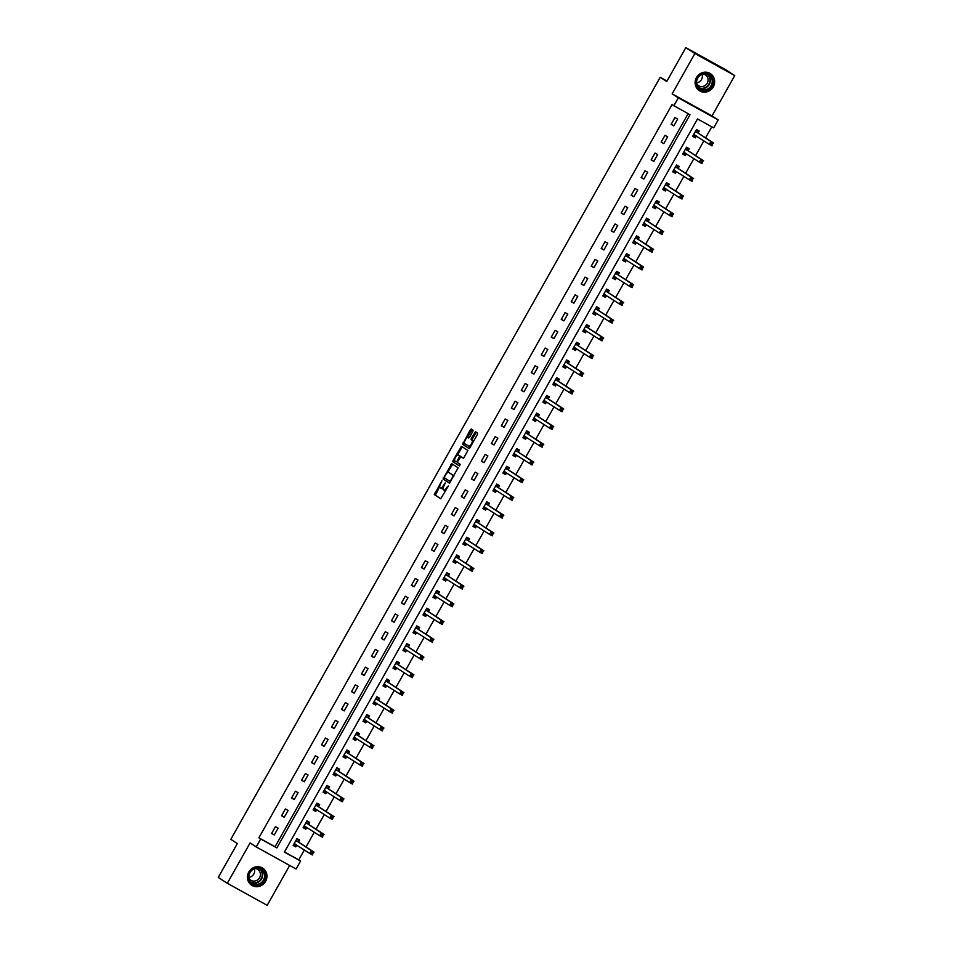 <?xml version="1.0" encoding="UTF-8"?>
<svg xmlns="http://www.w3.org/2000/svg" width="953" height="953" viewBox="0 0 953 953"><rect width="100%" height="100%" fill="white"/><g stroke="black" fill="none" stroke-linecap="round" stroke-linejoin="round"><path stroke-width="1.43" d="M441.93 480.8L434.282 494.619L440.703 498.764L448.363 486.03L446.993 487.245A4.098 1.358 -61 0 1 443.872 490.092L443.312 489.723A4.098 1.358 -61 0 1 444.181 485.422L445.242 482.945L443.681 485.101A4.098 1.358 -61 0 1 440.56 487.948A4.098 1.358 -61 0 1 440.536 487.924L440 487.579A4.098 1.358 -61 0 1 440.87 483.278L441.93 480.8M696.488 77.515A10.173 9.601 122.9 0 0 699.359 90.714A10.173 9.601 122.9 0 0 713.285 86.818A10.173 9.601 122.9 0 0 710.414 73.619A10.173 9.601 122.9 0 0 696.488 77.515M248.781 872.055A10.173 9.601 122.9 0 0 251.663 885.242A10.173 9.601 122.9 0 0 265.589 881.358A10.173 9.601 122.9 0 0 262.718 868.159A10.173 9.601 122.9 0 0 248.781 872.055M472.795 431.483L473.069 430.137L471.27 428.969L470.294 429.863L462.598 444.372L469.007 448.518L469.996 447.636L477.417 434.473L477.679 433.127L475.499 431.709L471.354 438.237L471.08 439.583L472.164 440.274A3.431 1.132 -61 0 1 471.449 443.848A3.431 1.132 -61 0 1 468.816 446.254L464.576 443.514A3.431 1.132 -61 0 1 465.29 439.952A3.431 1.132 -61 0 1 467.911 437.534L468.65 438.011L469.626 437.117L472.795 431.483M469.9 446.85L468.816 446.254A3.431 1.132 -61 0 0 468.816 446.254L469.877 446.838A3.431 1.132 -61 0 0 469.9 446.85A3.431 1.132 -61 0 0 470.46 446.814M443.848 490.068A4.098 1.358 -61 0 0 443.872 490.092L444.944 490.688A4.098 1.358 -61 0 0 444.944 490.688A4.098 1.358 -61 0 0 445.825 490.521M673.831 105.807L678.322 97.849L718.181 119.911L713.69 127.869L697.536 118.922L284.411 852.101L300.564 861.047L296.085 869.005L256.226 846.931L260.717 838.974L276.87 847.92L689.996 114.753L672.02 104.627L258.894 837.806L260.717 838.974M256.226 846.931L250.067 842.94L227.326 883.288L218.261 877.415L237.345 843.548L230.817 839.331L660.203 77.288L666.731 81.517L685.815 47.65L694.88 53.523L672.151 93.859L678.322 97.849M451.722 463.67L443.05 479.061L449.459 483.207L458.143 467.816L451.722 463.67M454.569 460.263L454.176 460.966L453.104 460.37L461.49 446.314L467.911 450.471L463.492 458.333M463.48 458.333L460.871 456.642L457.785 461.276L457.523 462.622L460.228 464.373L459.346 465.934L452.83 461.717L453.104 460.37M685.815 47.65L725.674 69.712L734.739 75.585L694.88 53.523M227.326 883.288L267.185 905.35L289.676 865.443M666.993 81.053L660.203 77.288M258.894 837.806L275.06 846.752L688.102 113.705M274.273 834.983L278.109 828.169L275.417 826.68L271.569 833.494L274.273 834.983L271.676 833.303M284.256 817.257L288.104 810.443L285.4 808.942L281.564 815.768L284.256 817.257L281.671 815.577M294.251 799.531L298.086 792.705L295.394 791.216L291.547 798.042L294.251 799.531L291.654 797.852M304.233 781.805L308.081 774.98L305.377 773.491L301.541 780.316L304.233 781.805L301.648 780.126M314.228 764.08L318.064 757.254L315.372 755.765L311.524 762.579L314.228 764.08L311.631 762.4M324.211 746.342L328.058 739.528L325.354 738.039L321.518 744.853L324.211 746.342L321.626 744.674M334.205 728.616L338.041 721.802L335.349 720.313L331.501 727.127L334.205 728.616L331.608 726.948M344.188 710.89L348.036 704.076L345.331 702.587L341.496 709.401L344.188 710.89L341.603 709.223M354.182 693.165L358.018 686.351L355.326 684.862L351.49 691.675L354.182 693.165L351.586 691.497M364.165 675.439L368.013 668.625L365.321 667.136L361.473 673.95L364.165 675.439L361.58 673.759M374.16 657.713L377.996 650.899L375.303 649.398L371.467 656.224L374.16 657.713L371.563 656.033M384.142 639.987L387.99 633.161L385.298 631.672L381.45 638.498L384.142 639.987L381.557 638.307M394.137 622.261L397.973 615.435L395.281 613.946L391.445 620.772L394.137 622.261L391.54 620.582M404.12 604.536L407.967 597.71L405.275 596.221L401.427 603.035L404.12 604.536L401.535 602.856M414.114 586.798L417.95 579.984L415.258 578.495L411.422 585.309L414.114 586.798L411.517 585.13M424.097 569.072L427.945 562.258L425.252 560.769L421.405 567.583L424.097 569.072L421.512 567.404M434.091 551.346L437.927 544.532L435.235 543.043L431.399 549.857L434.091 551.346L431.495 549.678M444.074 533.62L447.922 526.806L445.23 525.317L441.382 532.131L444.074 533.62L441.489 531.953M454.069 515.895L457.905 509.081L455.212 507.592L451.377 514.406L454.069 515.895L451.472 514.215M464.051 498.169L467.899 491.355L465.207 489.854L461.359 496.68L464.051 498.169L461.466 496.489M474.046 480.443L477.882 473.617L475.19 472.128L471.354 478.954L474.046 480.443L471.449 478.763M484.029 462.717L487.876 455.891L485.184 454.402L481.336 461.228L484.029 462.717L481.444 461.038M494.023 444.991L497.859 438.166L495.167 436.677L491.331 443.49L494.023 444.991L491.426 443.312M504.006 427.254L507.854 420.44L505.161 418.951L501.314 425.765L504.006 427.254L501.421 425.586M514.001 409.528L517.836 402.714L515.144 401.225L511.308 408.039L514.001 409.528L511.404 407.86M523.983 391.802L527.831 384.988L525.139 383.499L521.291 390.313L523.983 391.802L521.398 390.134M533.978 374.076L537.814 367.262L535.121 365.773L531.286 372.587L533.978 374.076L531.381 372.409M543.96 356.351L547.808 349.537L545.116 348.048L541.268 354.861L543.96 356.351L541.375 354.671M553.955 338.625L557.791 331.811L555.099 330.31L551.263 337.136L553.955 338.625L551.358 336.945M563.938 320.899L567.785 314.073L565.093 312.584L561.246 319.41L563.938 320.899L561.353 319.219M573.932 303.173L577.768 296.347L575.076 294.858L571.24 301.684L573.932 303.173L571.335 301.493M583.915 285.447L587.763 278.621L585.071 277.132L581.223 283.946L583.915 285.447L581.33 283.768M593.91 267.71L597.745 260.896L595.053 259.407L591.217 266.221L593.91 267.71L591.313 266.042M603.892 249.984L607.74 243.17L605.048 241.681L601.2 248.495L603.892 249.984L601.307 248.316M613.887 232.258L617.723 225.444L615.03 223.955L611.195 230.769L613.887 232.258L611.29 230.59M623.87 214.532L627.717 207.718L625.025 206.229L621.177 213.043L623.87 214.532L621.285 212.864M633.864 196.806L637.7 189.992L635.008 188.503L631.172 195.317L633.864 196.806L631.267 195.127M643.847 179.081L647.695 172.267L645.002 170.766L641.155 177.592L643.847 179.081L641.262 177.401M653.841 161.355L657.677 154.529L654.985 153.04L651.149 159.866L653.841 161.355L651.244 159.675M663.824 143.629L667.672 136.803L664.98 135.314L661.132 142.14L663.824 143.629L661.239 141.949M673.819 125.903L677.654 119.077L674.962 117.588L671.126 124.402L673.819 125.903L671.222 124.224M284.482 851.97L298.754 859.868L304.341 849.969M306.044 846.943L314.323 832.231M316.027 829.217L324.318 814.505M326.021 811.48L334.3 796.779M336.004 793.754L344.295 779.054M345.999 776.028L354.278 761.328M355.981 758.302L364.272 743.602M365.976 740.576L374.255 725.876M375.959 722.85L384.25 708.15M385.953 705.125L394.232 690.425M395.936 687.399L404.227 672.687M405.93 669.673L414.21 654.961M415.913 651.935L424.204 637.235M425.908 634.21L434.187 619.51M435.902 616.484L444.181 601.784M445.885 598.758L454.164 584.058M455.879 581.032L464.159 566.332M465.862 563.306L474.141 548.606M475.857 545.581L484.136 530.881M485.839 527.855L494.119 513.143M495.834 510.129L504.113 495.417M505.817 492.391L514.096 477.691M515.811 474.665L524.09 459.965M525.794 456.94L534.085 442.24M535.789 439.214L544.068 424.514M545.771 421.488L554.062 406.788M555.766 403.762L564.045 389.062M565.748 386.036L574.04 371.336M575.743 368.311L584.022 353.599M585.726 350.585L594.017 335.873M595.72 332.847L603.999 318.147M605.703 315.121L613.994 300.421M615.698 297.396L623.977 282.696M625.68 279.67L633.971 264.97M635.675 261.944L643.954 247.244M645.657 244.218L653.949 229.518M655.652 226.492L663.931 211.792M665.635 208.767L673.926 194.055M675.629 191.041L683.909 176.329M685.612 173.303L693.903 158.603M695.607 155.577L703.886 140.877M705.589 137.851L711.808 126.82M298.623 841.928L299.659 840.093L296.967 838.604L293.119 845.418L295.811 846.907L296.824 845.108M308.605 824.202L309.642 822.368L306.949 820.878L303.114 827.692L305.806 829.181L306.818 827.383L305.115 827.966L303.471 827.049M318.6 806.476L319.636 804.642L316.944 803.153L313.096 809.967L315.788 811.456L316.801 809.657M328.582 788.75L329.619 786.916L326.927 785.415L323.091 792.241L325.783 793.73L326.796 791.931M338.577 771.025L339.613 769.19L336.921 767.689L333.074 774.515L335.766 776.004L336.778 774.193L335.075 774.777L333.431 773.872M348.56 753.299L349.596 751.452L346.904 749.963L343.068 756.789L345.76 758.278L346.773 756.468L345.069 757.051L343.425 756.146M358.554 735.573L359.591 733.727L356.899 732.238L353.051 739.051L355.743 740.552L356.767 738.742M368.537 717.847L369.573 716.001L366.881 714.512L363.045 721.326L365.738 722.827L366.75 721.016L365.047 721.6L363.403 720.694M378.532 700.11L379.568 698.275L376.876 696.786L373.028 703.6L375.72 705.089L376.745 703.29M388.514 682.384L389.551 680.549L386.858 679.06L383.023 685.874L385.715 687.363L386.727 685.564M398.509 664.658L399.545 662.823L396.853 661.334L393.005 668.148L395.698 669.637L396.722 667.839M408.492 646.932L409.528 645.098L406.836 643.609L403 650.422L405.692 651.912L406.705 650.113M418.486 629.206L419.523 627.372L416.83 625.871L412.983 632.697L415.675 634.186L416.699 632.375M428.469 611.481L429.505 609.646L426.813 608.145L422.977 614.971L425.669 616.46L426.682 614.649M438.463 593.755L439.5 591.908L436.808 590.419L432.96 597.245L435.652 598.734L436.677 596.923L434.961 597.507L433.317 596.602M448.446 576.029L449.482 574.183L446.79 572.693L442.954 579.507L445.647 581.008L446.659 579.198L444.956 579.781L443.312 578.876M458.441 558.303L459.477 556.457L456.785 554.968L452.937 561.782L455.629 563.283L456.654 561.472M468.423 540.565L469.46 538.731L466.767 537.242L462.932 544.056L465.624 545.545L466.636 543.746L464.933 544.33L463.289 543.424M478.418 522.84L479.454 521.005L476.762 519.516L472.914 526.33L475.607 527.819L476.631 526.02L474.916 526.604L473.272 525.687M488.401 505.114L489.437 503.279L486.745 501.79L482.909 508.604L485.601 510.093L486.614 508.294M498.395 487.388L499.432 485.553L496.739 484.064L492.892 490.878L495.584 492.367L496.608 490.569M508.378 469.662L509.414 467.828L506.722 466.327L502.886 473.153L505.578 474.642L506.591 472.831L504.887 473.427L503.244 472.509M518.372 451.936L519.409 450.102L516.717 448.601L512.869 455.427L515.561 456.916L516.586 455.105M528.355 434.211L529.391 432.364L526.699 430.875L522.863 437.701L525.556 439.19L526.568 437.379M538.35 416.485L539.386 414.638L536.694 413.149L532.846 419.963L535.538 421.464L536.563 419.654M548.332 398.759L549.369 396.913L546.677 395.424L542.841 402.237L545.533 403.738L546.545 401.928L544.842 402.511L543.198 401.606M558.327 381.021L559.363 379.187L556.671 377.698L552.823 384.512L555.516 386.001L556.54 384.202M568.31 363.296L569.346 361.461L566.654 359.972L562.818 366.786L565.51 368.275L566.523 366.476M578.304 345.57L579.341 343.735L576.648 342.246L572.801 349.06L575.493 350.549L576.517 348.75L574.814 349.334L573.17 348.417M588.287 327.844L589.323 326.009L586.631 324.52L582.795 331.334L585.487 332.823L586.5 331.025M598.281 310.118L599.318 308.284L596.626 306.783L592.778 313.608L595.47 315.098L596.495 313.287M608.264 292.392L609.301 290.558L606.608 289.057L602.772 295.883L605.465 297.372L606.477 295.561L604.774 296.145L603.13 295.239M618.259 274.667L619.295 272.82L616.603 271.331L612.755 278.157L615.447 279.646L616.472 277.835M628.241 256.941L629.278 255.094L626.586 253.605L622.75 260.419L625.442 261.92L626.455 260.109M638.236 239.215L639.272 237.368L636.58 235.879L632.732 242.693L635.425 244.194L636.449 242.384L634.746 242.967L633.102 242.062M648.219 221.477L649.255 219.643L646.563 218.154L642.727 224.968L645.419 226.457L646.432 224.658M658.213 203.751L659.25 201.917L656.557 200.428L652.71 207.242L655.402 208.731L656.426 206.932M668.196 186.026L669.232 184.191L666.54 182.702L662.704 189.516L665.397 191.005L666.409 189.206M678.191 168.3L679.227 166.465L676.535 164.976L672.687 171.79L675.379 173.279L676.404 171.48L674.7 172.064L673.056 171.147M688.173 150.574L689.21 148.739L686.517 147.238L682.682 154.064L685.374 155.553L686.386 153.743M698.168 132.848L699.204 131.014L696.512 129.513L692.664 136.339L695.356 137.828L696.381 136.017M672.151 93.859L712.01 115.921L734.739 75.585M712.01 115.921L718.181 119.911M298.754 859.868L300.564 861.047M275.06 846.752L276.87 847.92M295.811 846.907L293.226 845.24M305.806 829.181L303.209 827.514M315.788 811.456L313.203 809.776M325.783 793.73L323.186 792.05M335.766 776.004L333.181 774.324M345.76 758.278L343.163 756.599M355.743 740.552L353.158 738.873M365.738 722.827L363.141 721.147M375.72 705.089L373.135 703.421M385.715 687.363L383.118 685.695M395.698 669.637L393.112 667.97M405.692 651.912L403.095 650.232M415.675 634.186L413.09 632.506M425.669 616.46L423.072 614.78M435.652 598.734L433.067 597.054M445.647 581.008L443.05 579.329M455.629 563.283L453.044 561.603M465.624 545.545L463.027 543.877M475.607 527.819L473.022 526.151M485.601 510.093L483.004 508.425M495.584 492.367L492.999 490.688M505.578 474.642L502.981 472.962M515.561 456.916L512.976 455.236M525.556 439.19L522.959 437.51M535.538 421.464L532.953 419.785M545.533 403.738L542.936 402.059M555.516 386.001L552.931 384.333M565.51 368.275L562.913 366.607M575.493 350.549L572.908 348.881M585.487 332.823L582.891 331.144M595.47 315.098L592.885 313.418M605.465 297.372L602.868 295.692M615.447 279.646L612.862 277.966M625.442 261.92L622.845 260.24M635.425 244.194L632.84 242.515M645.419 226.457L642.834 224.789M655.402 208.731L652.817 207.063M665.397 191.005L662.811 189.337M675.379 173.279L672.794 171.6M685.374 155.553L682.789 153.874M695.356 137.828L692.771 136.148M441.632 488.544L441.608 488.52A4.098 1.358 -61 0 0 441.632 488.544A4.098 1.358 -61 0 0 443.169 487.853M439.702 486.649L435.366 495.215L440.87 498.776M444.61 477.941L444.134 479.657L449.637 483.219M452.639 464.254L447.672 472.509M444.515 476.81L444.324 477.751L449.959 481.396L451.555 479.156A4.098 1.358 -61 0 0 452.425 474.844L448.577 472.354A4.098 1.358 -61 0 0 448.553 472.343A4.098 1.358 -61 0 0 445.432 475.19L444.515 476.81M453.795 476.369A4.098 1.358 -61 0 0 453.497 475.44L452.425 474.844M449.602 472.926A4.098 1.358 -61 0 1 449.625 472.938A4.098 1.358 -61 0 0 449.625 472.938L453.497 475.44M457.571 454.95L461.597 447.803L460.513 447.207M462.408 446.909L461.597 447.803M463.646 458.345L461.955 457.237M459.489 465.922L452.83 461.717M458.179 454.903A3.431 1.132 -61 0 0 458.155 454.891A3.431 1.132 -61 0 0 455.534 457.309A3.431 1.132 -61 0 0 454.819 460.871L456.308 461.836L457.297 460.954L459.668 455.868L458.179 454.903L459.263 455.498A3.431 1.132 -61 0 0 459.239 455.486A3.431 1.132 -61 0 0 459.215 455.474L458.155 454.891M460.835 456.63L459.668 455.868M459.263 455.498L460.752 456.463M454.176 460.966L453.902 462.312M473.486 441.442A3.431 1.132 -61 0 0 473.236 440.87L472.164 440.274M476.417 432.305L472.426 438.833L472.164 440.179L473.236 440.87M464.325 442.942L463.682 444.968L469.174 448.529M472.188 429.565L467.351 437.582M293.476 844.775L295.12 845.692L296.8 845.085M296.681 839.093L298.325 840.01L296.74 838.985M294.155 843.584L309.737 853.459L311.345 850.612L314.037 852.113L298.718 842.202L298.325 840.01M313.215 852.816L312.429 854.948L309.737 853.459L312.572 853.959L313.215 852.816L312.143 852.22L311.5 853.352M312.143 852.22L311.345 850.612L295.93 840.439M312.572 853.959L312.429 854.948M257 867.861A8.803 8.315 -57.1 0 1 265.351 876.164A8.803 8.315 -57.1 0 1 256.786 885.17A8.803 8.315 -57.1 0 1 248.435 876.867A8.803 8.315 -57.1 0 1 257 867.861M256.619 884.408A8.148 7.695 122.9 0 0 261.146 869.553A8.148 7.695 122.9 0 0 249.245 874.389A8.148 7.695 122.9 0 0 256.619 884.408M254.391 868.874A6.421 6.063 -57.1 0 1 248.9 877.368M255.487 868.552A6.421 6.063 -57.1 0 1 254.153 881.108A6.421 6.063 -57.1 0 1 249.055 878.499M250.186 884.062A10.114 9.542 122.9 0 0 266.149 879.011A10.114 9.542 122.9 0 0 261.027 867.301M711.867 85.996A8.803 8.315 -57.1 0 1 700.276 89.642A8.803 8.315 -57.1 0 1 697.322 77.955A8.803 8.315 -57.1 0 1 708.913 74.31A8.803 8.315 -57.1 0 1 711.867 85.996M697.679 78.134A8.148 7.695 122.9 0 0 699.99 88.7A8.148 7.695 122.9 0 0 711.141 85.591A8.148 7.695 122.9 0 0 708.841 75.013A8.148 7.695 122.9 0 0 697.679 78.134M702.099 74.334A6.421 6.063 -57.1 0 1 696.595 82.828M703.195 74.012A6.421 6.063 -57.1 0 1 707.233 83.197A6.421 6.063 -57.1 0 1 696.762 83.959M697.894 89.522A10.114 9.542 122.9 0 0 712.939 86.604A10.114 9.542 122.9 0 0 708.734 72.762M306.675 821.367L308.319 822.284L306.735 821.26M304.15 825.858L319.731 835.733L321.328 832.886L324.02 834.375L308.712 824.476L308.319 822.284M323.21 835.09L322.424 837.222L319.731 835.733L322.567 836.222L323.21 835.09L322.126 834.494L321.483 835.626M322.126 834.494L321.328 832.886L305.913 822.713M322.567 836.222L322.424 837.222M313.454 809.323L315.098 810.241L316.777 809.633M316.658 803.641L318.302 804.558L316.718 803.534M314.133 808.132L329.714 818.008L331.322 815.16L334.015 816.65L318.695 806.75L318.302 804.558M333.193 817.364L332.406 819.497L329.714 818.008L332.549 818.496L333.193 817.364L332.12 816.769L331.477 817.9M332.12 816.769L331.322 815.16L315.908 804.987M332.549 818.496L332.406 819.497M323.448 791.598L325.092 792.515L326.772 791.907M326.653 785.915L328.297 786.833L326.712 785.808M324.127 790.394L339.709 800.282L341.305 797.435L343.997 798.924L328.69 789.024L328.297 786.833M343.187 799.638L342.401 801.771L339.709 800.282L342.544 800.77L343.187 799.638L342.103 799.043L341.46 800.175M342.103 799.043L341.305 797.435L325.89 787.261M342.544 800.77L342.401 801.771M336.635 768.189L338.279 769.095L336.695 768.082M334.11 772.669L349.691 782.544L351.3 779.709L353.992 781.198L338.672 771.299L338.279 769.095M353.17 781.913L352.384 784.045L349.691 782.544L352.527 783.044L353.17 781.913L352.098 781.317L351.454 782.449M352.098 781.317L351.3 779.709L335.885 769.536M352.527 783.044L352.384 784.045M346.63 750.464L348.274 751.369L346.689 750.345M344.104 754.943L359.686 764.818L361.282 761.983L363.975 763.472L348.667 753.573L348.274 751.369M363.164 764.187L362.378 766.307L359.686 764.818L362.521 765.319L363.164 764.187L362.08 763.591L361.437 764.723M362.08 763.591L361.282 761.983L345.868 751.81M362.521 765.319L362.378 766.307M353.408 738.42L355.052 739.325L356.732 738.73M356.613 732.738L358.257 733.643L356.672 732.619M354.087 737.217L369.669 747.092L371.277 744.257L373.969 745.746L358.65 735.835L358.257 733.643M373.147 746.449L372.361 748.581L369.669 747.092L372.504 747.593L373.147 746.449L372.075 745.854L371.432 746.997M372.075 745.854L371.277 744.257L355.862 734.084M372.504 747.593L372.361 748.581M366.607 715.012L368.251 715.917L366.667 714.893M364.082 719.491L379.663 729.367L381.26 726.531L383.952 728.021L368.644 718.109L368.251 715.917M383.142 728.723L382.356 730.856L379.663 729.367L382.498 729.867L383.142 728.723L382.058 728.128L381.414 729.271M382.058 728.128L381.26 726.531L365.845 716.346M382.498 729.867L382.356 730.856M373.385 702.969L375.029 703.874L376.709 703.266M376.59 697.286L378.234 698.192L376.649 697.167M374.064 701.765L389.646 711.641L391.254 708.806L393.946 710.295L378.627 700.384L378.234 698.192M393.124 710.998L392.338 713.13L389.646 711.641L392.481 712.141L393.124 710.998L392.052 710.402L391.409 711.546M392.052 710.402L391.254 708.806L375.839 698.62M392.481 712.141L392.338 713.13M383.38 685.231L385.024 686.148L386.704 685.541M386.584 679.549L388.228 680.466L386.644 679.441M384.059 684.04L399.641 693.915L401.237 691.068L403.929 692.569L388.621 682.658L388.228 680.466M403.119 693.272L402.333 695.404L399.641 693.915L402.476 694.415L403.119 693.272L402.035 692.676L401.392 693.808M402.035 692.676L401.237 691.068L385.822 680.895M402.476 694.415L402.333 695.404M393.363 667.505L395.007 668.422L396.686 667.815M396.567 661.823L398.211 662.74L396.627 661.716M394.042 666.314L409.623 676.189L411.231 673.342L413.924 674.831L398.604 664.932L398.211 662.74M413.102 675.546L412.315 677.678L409.623 676.189L412.458 676.678L413.102 675.546L412.03 674.95L411.386 676.082M412.03 674.95L411.231 673.342L395.817 663.169M412.458 676.678L412.315 677.678M403.357 649.779L405.001 650.696L406.681 650.089M406.562 644.097L408.206 645.014L406.621 643.99M404.036 648.588L419.618 658.463L421.214 655.616L423.906 657.105L408.599 647.206L408.206 645.014M423.096 657.82L422.31 659.952L419.618 658.463L422.453 658.952L423.096 657.82L422.012 657.225L421.381 658.356M422.012 657.225L421.214 655.616L405.799 645.443M422.453 658.952L422.31 659.952M413.34 632.053L414.984 632.971L416.664 632.363M416.544 626.371L418.188 627.288L416.604 626.264M414.019 630.85L429.6 640.738L431.209 637.891L433.901 639.38L418.581 629.48L418.188 627.288M433.079 640.094L432.293 642.227L429.6 640.738L432.436 641.226L433.079 640.094L432.007 639.499L431.364 640.63M432.007 639.499L431.209 637.891L415.794 627.717M432.436 641.226L432.293 642.227M423.335 614.328L424.978 615.233L426.658 614.637M426.539 608.645L428.183 609.551L426.599 608.538M424.014 613.124L439.595 623L441.191 620.165L443.884 621.654L428.576 611.755L428.183 609.551M443.074 622.369L442.287 624.501L439.595 623L442.43 623.5L443.074 622.369L441.989 621.773L441.358 622.905M441.989 621.773L441.191 620.165L425.777 609.991M442.43 623.5L442.287 624.501M436.522 590.92L438.166 591.825L436.581 590.8M433.996 595.399L449.578 605.274L451.186 602.439L453.878 603.928L438.559 594.029L438.166 591.825M453.056 604.643L452.27 606.763L449.578 605.274L452.413 605.774L453.056 604.643L451.984 604.047L451.341 605.179M451.984 604.047L451.186 602.439L435.771 592.266M452.413 605.774L452.27 606.763M446.516 573.194L448.16 574.099L446.576 573.075M443.991 577.673L459.572 587.548L461.169 584.713L463.861 586.202L448.553 576.291L448.16 574.099M463.051 586.905L462.265 589.037L459.572 587.548L462.408 588.049L463.051 586.905L461.967 586.309L461.335 587.453M461.967 586.309L461.169 584.713L445.754 574.54M462.408 588.049L462.265 589.037M453.294 561.15L454.938 562.056L456.618 561.46M456.499 555.468L458.143 556.373L456.558 555.349M453.973 559.947L469.555 569.823L471.163 566.987L473.855 568.476L458.548 558.565L458.143 556.373M473.033 569.179L472.247 571.312L469.555 569.823L472.39 570.323L473.033 569.179L471.961 568.584L471.318 569.727M471.961 568.584L471.163 566.987L455.748 556.802M472.39 570.323L472.247 571.312M466.493 537.742L468.137 538.648L466.553 537.623M463.968 542.221L479.55 552.097L481.146 549.262L483.838 550.751L468.531 540.839L468.137 538.648M483.028 551.453L482.242 553.586L479.55 552.097L482.385 552.597L483.028 551.453L481.944 550.858L481.313 552.001M481.944 550.858L481.146 549.262L465.731 539.076M482.385 552.597L482.242 553.586M476.476 520.004L478.12 520.922L476.548 519.897M473.951 524.495L489.532 534.371L491.14 531.524L493.833 533.025L478.525 523.114L478.12 520.922M493.011 533.728L492.224 535.86L489.532 534.371L492.367 534.871L493.011 533.728L491.939 533.132L491.295 534.264M491.939 533.132L491.14 531.524L475.726 521.351M492.367 534.871L492.224 535.86M483.266 507.961L484.91 508.878L486.59 508.271M486.471 502.279L488.115 503.196L486.53 502.171M483.945 506.77L499.527 516.645L501.123 513.798L503.815 515.287L488.508 505.388L488.115 503.196M503.005 516.002L502.219 518.134L499.527 516.645L502.362 517.134L503.005 516.002L501.921 515.406L501.29 516.538M501.921 515.406L501.123 513.798L485.708 503.625M502.362 517.134L502.219 518.134M493.249 490.235L494.893 491.152L496.573 490.545M496.453 484.553L498.097 485.47L496.525 484.446M493.928 489.044L509.51 498.919L511.118 496.072L513.81 497.561L498.502 487.662L498.097 485.47M512.988 498.276L512.202 500.408L509.51 498.919L512.357 499.408L512.988 498.276L511.916 497.68L511.273 498.812M511.916 497.68L511.118 496.072L495.703 485.899M512.357 499.408L512.202 500.408M506.448 466.827L508.092 467.744L506.508 466.72M503.923 471.306L519.504 481.194L521.1 478.346L523.793 479.835L508.485 469.936L508.092 467.744M522.983 480.55L522.196 482.683L519.504 481.194L522.339 481.682L522.983 480.55L521.899 479.955L521.267 481.086M521.899 479.955L521.1 478.346L505.686 468.173M522.339 481.682L522.196 482.683M513.226 454.784L514.87 455.689L516.55 455.093M516.431 449.101L518.075 450.007L516.502 448.994M513.905 453.58L529.487 463.456L531.095 460.621L533.787 462.11L518.48 452.21L518.075 450.007M532.965 462.824L532.179 464.957L529.487 463.456L532.334 463.956L532.965 462.824L531.893 462.229L531.25 463.361M531.893 462.229L531.095 460.621L515.68 450.447M532.334 463.956L532.179 464.957M523.221 437.058L524.865 437.963L526.544 437.367M526.425 431.375L528.069 432.281L526.485 431.256M523.9 435.855L539.481 445.73L541.078 442.895L543.77 444.384L528.462 434.485L528.069 432.281M542.96 445.099L542.174 447.219L539.481 445.73L542.317 446.23L542.96 445.099L541.876 444.503L541.244 445.635M541.876 444.503L541.078 442.895L525.663 432.722M542.317 446.23L542.174 447.219M533.203 419.332L534.847 420.237L536.527 419.642M536.408 413.65L538.052 414.555L536.479 413.531M533.883 418.129L549.464 428.004L551.072 425.169L553.764 426.658L538.457 416.747L538.052 414.555M552.943 427.361L552.156 429.493L549.464 428.004L552.311 428.505L552.943 427.361L551.87 426.765L551.227 427.909M551.87 426.765L551.072 425.169L535.657 414.996M552.311 428.505L552.156 429.493M546.403 395.924L548.046 396.829L546.462 395.805M543.877 400.403L559.459 410.278L561.055 407.443L563.747 408.932L548.44 399.021L548.046 396.829M562.937 409.635L562.151 411.767L559.459 410.278L562.294 410.779L562.937 409.635L561.853 409.04L561.222 410.183M561.853 409.04L561.055 407.443L545.64 397.258M562.294 410.779L562.151 411.767M553.193 383.88L554.837 384.786L556.504 384.178M556.385 378.198L558.029 379.103L556.457 378.079M553.86 382.677L569.441 392.553L571.05 389.706L573.742 391.206L558.434 381.295L558.029 379.103M572.92 391.909L572.134 394.042L569.441 392.553L572.288 393.053L572.92 391.909L571.848 391.314L571.204 392.457M571.848 391.314L571.05 389.706L555.635 379.532M572.288 393.053L572.134 394.042M563.175 366.143L564.819 367.06L566.499 366.452M566.38 360.46L568.024 361.378L566.439 360.353M563.854 364.951L579.436 374.827L581.032 371.98L583.724 373.481L568.417 363.569L568.024 361.378M582.914 374.184L582.128 376.316L579.436 374.827L582.271 375.327L582.914 374.184L581.83 373.588L581.199 374.72M581.83 373.588L581.032 371.98L565.617 361.806M582.271 375.327L582.128 376.316M576.362 342.735L578.006 343.652L576.434 342.627M573.837 347.226L589.419 357.101L591.027 354.254L593.719 355.743L578.411 345.844L578.006 343.652M592.897 356.458L592.111 358.59L589.419 357.101L592.266 357.589L592.897 356.458L591.825 355.862L591.182 356.994M591.825 355.862L591.027 354.254L575.612 344.081M592.266 357.589L592.111 358.59M583.153 330.691L584.797 331.608L586.476 331.001M586.357 325.009L588.001 325.926L586.417 324.902M583.832 329.5L599.413 339.375L601.009 336.528L603.702 338.017L588.394 328.118L588.001 325.926M602.892 338.732L602.105 340.864L599.413 339.375L602.248 339.864L602.892 338.732L601.808 338.136L601.176 339.268M601.808 338.136L601.009 336.528L585.595 326.355M602.248 339.864L602.105 340.864M593.147 312.965L594.791 313.882L596.459 313.275M596.34 307.283L597.984 308.2L596.411 307.176M593.814 311.762L609.396 321.649L611.004 318.802L613.696 320.291L598.389 310.392L597.984 308.2M612.874 321.006L612.088 323.138L609.396 321.649L612.243 322.138L612.874 321.006L611.802 320.411L611.159 321.542M611.802 320.411L611.004 318.802L595.589 308.629M612.243 322.138L612.088 323.138M606.334 289.557L607.978 290.462L606.394 289.45M603.809 294.036L619.39 303.912L620.987 301.077L623.679 302.566L608.371 292.666L607.978 290.462M622.869 303.28L622.083 305.413L619.39 303.912L622.226 304.412L622.869 303.28L621.785 302.685L621.153 303.816M621.785 302.685L620.987 301.077L605.572 290.903M622.226 304.412L622.083 305.413M613.124 277.514L614.768 278.419L616.436 277.823M616.317 271.831L617.961 272.737L616.388 271.712M613.792 276.31L629.373 286.186L630.981 283.351L633.674 284.84L618.366 274.94L617.961 272.737M632.852 285.555L632.077 287.675L629.373 286.186L632.22 286.686L632.852 285.555L631.779 284.959L631.136 286.091M631.779 284.959L630.981 283.351L615.567 273.177M632.22 286.686L632.077 287.675M623.107 259.788L624.751 260.693L626.431 260.098M626.312 254.106L627.956 255.011L626.371 253.986M623.786 258.585L639.368 268.46L640.964 265.625L643.656 267.114L628.349 257.203L627.956 255.011M642.846 267.817L642.06 269.949L639.368 268.46L642.203 268.96L642.846 267.817L641.762 267.221L641.131 268.365M641.762 267.221L640.964 265.625L625.549 255.452M642.203 268.96L642.06 269.949M636.294 236.38L637.938 237.285L636.366 236.261M633.769 240.859L649.35 250.734L650.959 247.899L653.651 249.388L638.343 239.477L637.938 237.285M652.829 250.091L652.055 252.223L649.35 250.734L652.197 251.235L652.829 250.091L651.757 249.495L651.113 250.639M651.757 249.495L650.959 247.899L635.544 237.714M652.197 251.235L652.055 252.223M643.084 224.336L644.728 225.242L646.408 224.634M646.289 218.654L647.933 219.559L646.348 218.535M643.763 223.133L659.345 233.008L660.941 230.161L663.633 231.662L648.326 221.751L647.933 219.559M662.823 232.365L662.037 234.498L659.345 233.008L662.18 233.509L662.823 232.365L661.739 231.77L661.108 232.913M661.739 231.77L660.941 230.161L645.526 219.988M662.18 233.509L662.037 234.498M653.079 206.598L654.723 207.516L656.391 206.908M656.272 200.916L657.915 201.833L656.343 200.809M653.746 205.407L669.328 215.283L670.936 212.436L673.628 213.937L658.32 204.025L657.915 201.833M672.806 214.639L672.032 216.772L669.328 215.283L672.175 215.783L672.806 214.639L671.734 214.044L671.091 215.175M671.734 214.044L670.936 212.436L655.521 202.262M672.175 215.783L672.032 216.772M663.062 188.873L664.706 189.79L666.385 189.182M666.266 183.19L667.91 184.108L666.326 183.083M663.741 187.681L679.322 197.557L680.918 194.71L683.611 196.199L668.303 186.3L667.91 184.108M682.801 196.914L682.014 199.046L679.322 197.557L682.157 198.045L682.801 196.914L681.717 196.318L681.085 197.45M681.717 196.318L680.918 194.71L665.504 184.537M682.157 198.045L682.014 199.046M676.249 165.465L677.893 166.382L676.32 165.357M673.723 169.956L689.305 179.831L690.913 176.984L693.605 178.473L678.298 168.574L677.893 166.382M692.783 179.188L692.009 181.32L689.305 179.831L692.152 180.32L692.783 179.188L691.711 178.592L691.068 179.724M691.711 178.592L690.913 176.984L675.498 166.811M692.152 180.32L692.009 181.32M683.039 153.421L684.683 154.338L686.363 153.731M686.243 147.739L687.887 148.656L686.303 147.632M683.718 152.218L699.299 162.105L700.896 159.258L703.588 160.747L688.28 150.848L687.887 148.656M702.778 161.462L701.992 163.594L699.299 162.105L702.135 162.594L702.778 161.462L701.694 160.866L701.063 161.998M701.694 160.866L700.896 159.258L685.481 149.085M702.135 162.594L701.992 163.594M693.034 135.695L694.677 136.601L696.345 136.005M696.226 130.013L697.87 130.918L696.298 129.906M693.701 134.492L709.294 144.368L710.89 141.532L713.583 143.021L698.275 133.122L697.87 130.918M712.761 143.736L711.986 145.869L709.294 144.368L712.129 144.868L712.761 143.736L711.688 143.141L711.045 144.272M711.688 143.141L710.89 141.532L695.476 131.359M712.129 144.868L711.986 145.869M444.92 490.664L443.895 490.104M435.366 495.215L434.282 494.619M435.64 493.868L434.556 493.273M444.134 479.657L443.05 479.061M444.408 478.311L443.324 477.715M451.817 465.147L450.745 464.552M450.733 481.825L449.959 481.396L450.733 481.825M472.164 440.179L471.08 439.583M472.426 438.833L471.354 438.237M475.607 433.198L474.523 432.602M463.682 444.968L462.598 444.372M463.956 443.621L462.872 443.026M471.366 430.458L470.294 429.863M295.454 844.215L294.251 843.548M298.718 842.202L296.026 840.713M298.634 842.035L295.942 840.546M260.145 869.017A8.148 7.695 -57.1 0 1 251.389 882.561M250.758 881.918A7.886 7.445 122.9 0 0 259.299 868.695M707.853 74.477A8.148 7.695 -57.1 0 1 699.085 88.021M698.454 87.378A7.886 7.445 122.9 0 0 707.007 74.155M305.436 826.489L304.233 825.822M308.712 824.476L306.02 822.987M308.617 824.309L305.925 822.82M315.431 808.763L314.228 808.096M318.695 806.75L316.003 805.261M318.612 806.583L315.919 805.094M325.414 791.038L324.211 790.371M328.69 789.024L325.997 787.535M328.594 788.858L325.902 787.357M335.408 773.3L334.205 772.645M338.672 771.299L335.98 769.81M338.589 771.12L335.897 769.631M345.391 755.574L344.188 754.907M348.667 753.573L345.975 752.072M348.572 753.394L345.879 751.905M355.386 737.848L354.182 737.181M358.65 735.835L355.957 734.346M358.566 735.668L355.874 734.179M365.368 720.123L364.165 719.455M368.644 718.109L365.952 716.62M368.549 717.943L365.857 716.453M375.363 702.397L374.16 701.73M378.627 700.384L375.935 698.894M378.544 700.217L375.851 698.728M385.346 684.671L384.142 684.004M388.621 682.658L385.929 681.169M388.526 682.491L385.834 681.002M395.34 666.945L394.137 666.278M398.604 664.932L395.912 663.443M398.521 664.765L395.829 663.276M405.323 649.219L404.12 648.552M408.599 647.206L405.907 645.717M408.503 647.039L405.811 645.55M415.317 631.494L414.114 630.826M418.581 629.48L415.889 627.991M418.498 629.314L415.806 627.813M425.3 613.756L424.097 613.101M428.576 611.755L425.884 610.265M428.481 611.576L425.788 610.087M435.295 596.03L434.091 595.363M438.559 594.029L435.866 592.528M438.475 593.85L435.783 592.361M445.277 578.304L444.074 577.637M448.553 576.291L445.861 574.802M448.47 576.124L445.766 574.635M455.272 560.578L454.069 559.911M458.548 558.565L455.844 557.076M458.453 558.398L455.76 556.909M465.255 542.853L464.051 542.186M468.531 540.839L465.838 539.35M468.447 540.673L465.743 539.184M475.249 525.127L474.046 524.46M478.525 523.114L475.821 521.625M478.43 522.947L475.738 521.458M485.232 507.401L484.029 506.734M488.508 505.388L485.816 503.899M488.424 505.221L485.72 503.732M495.226 489.675L494.023 489.008M498.502 487.662L495.798 486.173M498.407 487.495L495.715 486.006M505.209 471.949L504.006 471.282M508.485 469.936L505.793 468.447M508.402 469.769L505.698 468.268M515.204 454.212L514.001 453.557M518.48 452.21L515.776 450.721M518.384 452.032L515.692 450.543M525.186 436.486L523.983 435.819M528.462 434.485L525.77 432.984M528.379 434.306L525.687 432.817M535.181 418.76L533.978 418.093M538.457 416.747L535.753 415.258M538.362 416.58L535.669 415.091M545.164 401.034L543.96 400.367M548.44 399.021L545.747 397.532M548.356 398.854L545.664 397.365M555.158 383.309L553.955 382.641M558.434 381.295L555.742 379.806M558.339 381.129L555.647 379.639M565.141 365.583L563.938 364.916M568.417 363.569L565.725 362.08M568.333 363.403L565.641 361.914M575.135 347.857L573.932 347.19M578.411 345.844L575.719 344.355M578.316 345.677L575.624 344.188M585.118 330.131L583.915 329.464M588.394 328.118L585.702 326.629M588.311 327.951L585.619 326.462M595.113 312.405L593.91 311.738M598.389 310.392L595.696 308.903M598.293 310.225L595.601 308.724M605.095 294.668L603.892 294.012M608.371 292.666L605.679 291.177M608.288 292.488L605.596 290.999M615.09 276.942L613.887 276.275M618.366 274.94L615.674 273.44M618.271 274.762L615.578 273.273M625.073 259.216L623.87 258.549M628.349 257.203L625.656 255.714M628.265 257.036L625.573 255.547M635.067 241.49L633.864 240.823M638.343 239.477L635.651 237.988M638.248 239.31L635.556 237.821M645.05 223.764L643.847 223.097M648.326 221.751L645.634 220.262M648.243 221.584L645.55 220.095M655.045 206.039L653.841 205.371M658.32 204.025L655.628 202.536M658.225 203.859L655.533 202.37M665.027 188.313L663.824 187.646M668.303 186.3L665.611 184.811M668.22 186.133L665.528 184.644M675.022 170.587L673.819 169.92M678.298 168.574L675.606 167.085M678.202 168.407L675.51 166.906M685.004 152.861L683.801 152.194M688.28 150.848L685.588 149.359M688.197 150.681L685.505 149.18M694.999 135.123L693.796 134.468M698.275 133.122L695.583 131.633M698.18 132.943L695.487 131.454M251.401 885.003L250.782 884.598M262.385 868.028L261.765 867.623M710.092 73.488L709.461 73.083M699.109 90.464L698.478 90.058"/></g></svg>
